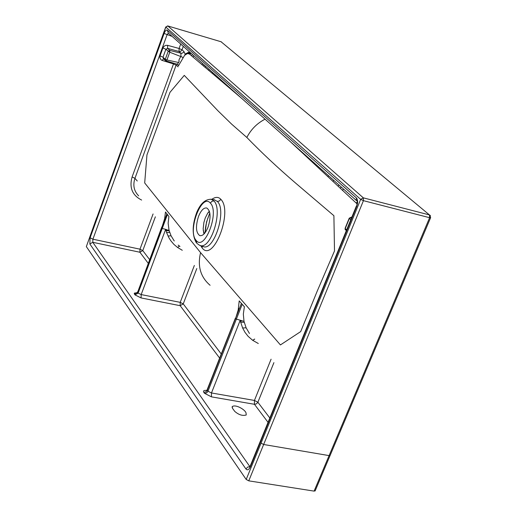 <?xml version="1.0" encoding="UTF-8"?>
<svg xmlns="http://www.w3.org/2000/svg" width="517" height="517" viewBox="0 0 517 517"><rect width="100%" height="100%" fill="white"/><g stroke="black" fill="none" stroke-linecap="round" stroke-linejoin="round"><path stroke-width="0.78" d="M232.476 408.268L232.32 406.524C236.049 404.087 245.814 410.168 246.066 413.199L246.234 414.989C242.602 416.069 238.77 414.867 234.737 411.383L232.476 408.268M198.515 216.416C201.068 210.257 203.84 207.459 206.839 208.021C210.684 210.936 211.072 217.353 208.002 227.267C205.456 233.361 202.709 236.146 199.762 235.616C195.872 232.728 195.458 226.33 198.515 216.416M203.924 234.059L203.168 228.85L203.885 222.51L205.223 218.019L207.66 213.224L209.359 211.162M191.393 53.568L188.673 52.327L185.409 53.968L178.443 65.814M178.158 64.929L177.253 64.244L165.718 60.819L166.946 59.985L178.656 62.512L177.253 64.244M178.656 62.512L179.166 61.109C178.494 60.799 179.05 59.281 180.84 56.553L169.763 52.236L165.879 49.283L162.997 57.2L163.488 58.725L165.369 60.495M183.05 57.652L180.911 56.366L180.963 53.238L169.802 50.414L168.154 51.383L165.266 59.332L165.718 60.819M238.615 310.885L238.738 308.281L235.481 318.84L244.005 321.354L243.333 314.11L244.373 306.749L241.42 303.408L207.298 390.27L207.983 391.233L211.472 392.965L240.192 320.34M235.384 318.181L207.239 389.521L207.298 390.27L205.876 391.905L203.814 392.338L204.493 393.295L205.385 393.295L206.826 392.687L207.86 391.505L242.208 304.3M204.493 393.295L211.447 396.856L211.472 392.965L254.429 400.442L271.095 359.199M258.293 343.508L252.684 340.322L254.713 339.139M242.318 320.837L240.36 321.154L242.609 327.972L245.006 332.353L248.115 336.341L252.684 340.322L254.635 339.049M179.134 246.325L177.564 247.456L182.281 250.28M164.936 219.324L165.065 217.295L161.911 227.402L166.901 213.864L168.91 216.468L168.135 223.228L169.04 230.233L165.757 229.742L166.564 232.508L168.859 237.665L170.862 240.812L173.919 244.405L177.564 247.456M166.487 229.548L165.66 229.348L165.757 229.742M268.052 422.35L254.442 404.294L254.429 400.442L257.873 402.245L273.913 362.643M161.853 226.892L137.587 292.338L161.911 227.402L162.338 228.482L165.66 229.348L141.18 294.574L138.123 293.1L167.424 214.542M137.263 180.989L134.95 178.339C132.72 185.222 133.955 191.057 138.646 195.84M148.224 263.295L139.894 252.244L139.978 249.181L92.911 239.203L92.782 242.305L89.848 243.985L245.911 468.938L247.772 467.006L249.84 466.851M219.641 358.094L180.162 305.689L141.089 297.934L141.18 294.574L180.213 302.355L194.353 265.454M180.162 305.689L180.213 302.355L183.238 303.899L180.162 305.689M180.704 44.048L179.082 48.482L179.037 51.5L167.573 48.365L165.879 49.283L162.926 47.939L163.824 46.491L165.614 45.38L167.631 45.341L167.573 48.365L169.802 50.414L169.763 52.236L166.946 59.985L165.266 59.332L162.997 57.2L160.057 55.855L162.926 47.939M351.78 217.314L349.363 218.478L349.227 218.174L351.392 217.153L351.741 217.411M346.235 230.886L345.162 228.133L349.182 218.284M248.767 480.849L246.195 479.472L261.046 443.127L263.644 444.497L248.767 480.849L314.09 491.118L329.096 455.606L330.092 455.503L430.583 217.78L429.614 217.702L329.096 455.606L263.644 444.497L363.432 200.661L360.659 199.368L363.322 197.843L167.863 25.966L165.828 27.078L167.605 25.915M246.195 479.472L86.339 246.615L96.705 217.651M315.202 490.723L314.09 491.118M245.911 468.938C247.404 470.573 248.89 469.843 250.37 466.748L250.312 465.785L356.407 205.979M168.368 33.062L167.062 34.788L92.911 239.203L90.107 237.788L164.109 33.45C165.22 30.723 166.3 29.631 167.353 30.193L168.283 32.991L356.607 200.719M149.607 259.592L142.776 250.583L139.978 249.181L153.084 213.96M173.757 63.229L132.1 176.943C129.114 187.652 132.287 195.355 141.626 200.06M172.109 36.39L164.109 33.45M163.508 58.738L162.151 60.418L161.104 59.875L159.889 57.891L160.057 55.855M357.409 201.43L356.265 199.989L356.413 197.946C357.932 199.782 358.035 202.593 356.717 206.38L357.409 201.43M430.642 217.618L429.763 215.046L430.435 215.751M429.459 214.93L221.056 41.748L429.459 214.93L429.614 217.702L363.432 200.661L363.322 197.843L429.459 214.93M221.715 42.187L221.308 41.851M167.863 25.966L221.056 41.748L167.863 25.966M220.83 41.683L221.289 41.838M351.269 217.121L351.806 217.25M238.195 309.954L239.203 300.907L241.42 303.408M246.848 137.464C261.331 152.405 277.59 167.624 295.634 183.115L333.898 215.699L334.499 250.939L317.141 291.317L300.707 331.584L280.427 344.929L200.57 252.639L144.689 182.947L146.951 154.913L169.977 92.349L184.272 75.372L217.941 110.78L231.668 124.158L246.848 137.464C250.984 129.405 257.052 123.311 265.053 119.175M357.034 203.847L290.657 141.981M241.982 98.624L189.39 53.962L187.354 53.581L184.899 55.145M164.652 218.588L165.472 212.009L166.901 213.864M183.968 51.558L183.121 52.734L181.648 53.322L180.963 53.238L179.037 51.5L180.814 51.254L182.036 49.826L183.968 51.558L185.164 54.214M200.57 252.639L200.57 252.639C197.358 266.19 200.538 277.073 210.096 285.281M177.202 64.237L178.333 65.342M214.07 199.698L217.327 201.417C227.338 210.593 213.443 252.91 202.677 246.299L199.472 245.226C210.568 251.314 223.434 209.986 213.915 200.906L211.802 201.372L210.367 203.097C219.783 212.17 204.519 251.857 196.137 240.379L196.828 243.313L199.472 245.226M210.665 199.2L211.24 199.284C205.404 199.142 200.609 203.414 196.867 212.093C192.188 224.643 191.969 234.796 196.208 242.563M214.607 199.775L211.246 199.284L213.915 200.906M240.198 320.34L240.36 321.154M202.192 246.137L202.186 247.973L200.712 245.646M211.731 199.355C215.479 196.757 218.517 196.744 220.83 199.323C233.296 211.33 213.301 262.991 202.186 247.973M220.83 199.323L219.389 200.977L217.327 201.417M206.69 390.419C203.931 390.167 202.974 390.807 203.814 392.338M141.089 297.934L135.008 294.903L134.258 293.734L134.433 293.081L136.889 292.777M155.365 216.81L142.776 250.583L139.894 252.244L92.782 242.305L249.918 466.702M269.829 417.994L257.873 402.245L256.464 403.861L254.442 404.294L211.447 396.856M134.472 294.147L137.587 292.338L138.123 293.1L135.008 294.903M183.302 46.362L182.036 49.826L179.082 48.482L167.631 45.341M221.257 353.996L183.238 303.899L196.809 268.536M176.504 64.037L134.95 178.339L132.1 176.943M178.081 66.848L176.381 65.258L173.441 63.914L162.151 60.418M196.137 240.379C187.167 231.028 201.753 192.537 210.367 203.097M346.648 229.878L345.246 228.559L349.363 218.478L350.772 219.777M261.046 443.127L360.659 199.368L165.828 27.078L86.339 246.615M89.848 243.985L90.107 237.788M167.353 30.193L356.413 197.946M356.717 206.38L250.37 466.748M96.769 217.812L165.737 26.962M330.195 455.251L315.092 490.988M205.113 232.689L206.509 222.077L209.812 212.92M178.378 65.627L177.674 64.502M304.274 154.105L303.944 154.312M316.301 164.82L315.706 165.272M328.676 175.845L327.823 176.601M333.846 180.439L332.883 181.351M339.094 185.118L338.034 186.191M341.323 187.102L340.218 188.246M343.566 189.099L342.428 190.321M357.176 202.057L356.187 203.071M244.018 321.419L246.124 327.823L249.459 333.484M246.124 327.823L242.609 327.972M244.237 322.356L240.592 322.149M185.409 53.968L185.125 54.918M186.236 53.29L185.887 54.298M187.871 52.456L187.354 53.581M188.673 52.327L188.059 53.503M189.461 52.398L188.737 53.619M190.243 52.702L189.39 53.962M190.922 53.173L189.959 54.466M192.427 54.492L191.432 55.784M193.888 55.791L192.893 57.064M202.813 63.74L201.908 64.754M204.299 65.064L203.42 66.021M205.785 66.389L204.932 67.294M209.346 69.556L208.558 70.331M212.914 72.742L212.203 73.388M221.812 80.665L221.295 81.059M169.04 230.233L171.056 235.778L174.248 240.98M171.056 235.778L168.012 236.023M169.712 232.495L166.564 232.508M169.175 230.763L165.996 230.66M232.043 407.209L232.32 406.524M207.065 390.742L206.386 390.697L207.123 389.818M137.464 292.021L136.566 292.99L137.212 293.016M250.15 466.198L249.834 467.064L250.222 467.09M200.221 235.726L199.762 235.616M204.415 233.542L203.233 230.504M209.475 211.518L207.66 213.224M205.171 232.618C205.223 226.685 206.774 220.158 209.831 213.043M179.974 246.46L178.145 245.077M345.097 228.307L345.227 229.787"/></g></svg>
